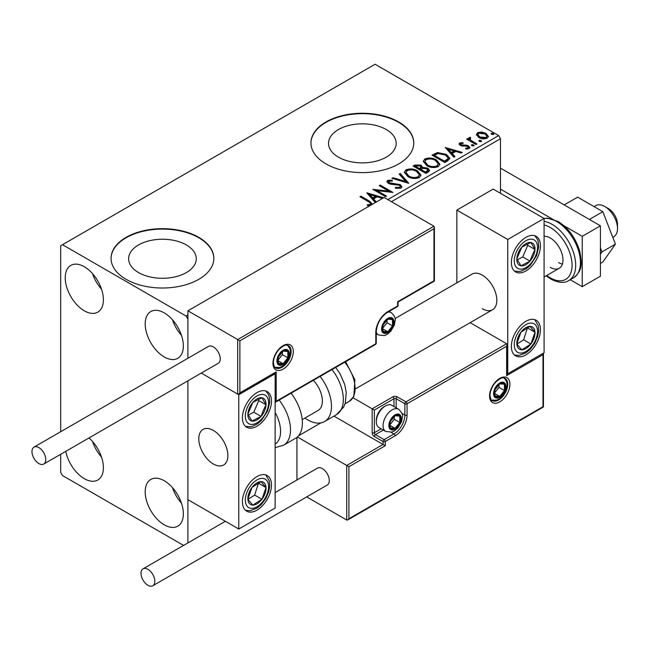 <?xml version="1.0" encoding="UTF-8"?>
<svg xmlns="http://www.w3.org/2000/svg" width="650" height="650" viewBox="0 0 650 650"><rect width="100%" height="100%" fill="white"/><g stroke="black" fill="none" stroke-linecap="round" stroke-linejoin="round"><path stroke-width="0.97" d="M386.271 129.545A33.824 19.524 0 0 0 349.416 125.312A33.824 19.524 0 0 0 328.534 143.349A33.824 19.524 0 0 0 338.439 157.162A33.824 19.524 0 0 0 375.294 161.395A33.824 19.524 0 0 0 396.175 143.349A33.824 19.524 0 0 0 386.271 129.545M186.371 244.953A33.824 19.524 0 0 0 149.508 240.719A33.824 19.524 0 0 0 128.635 258.765A33.824 19.524 0 0 0 138.539 272.569A33.824 19.524 0 0 0 175.394 276.803A33.824 19.524 0 0 0 196.276 258.765A33.824 19.524 0 0 0 186.371 244.953M198.803 237.356A51.399 29.673 0 0 0 142.781 230.929A51.399 29.673 0 0 0 111.053 258.342A51.399 29.673 0 0 0 126.108 279.329A51.399 29.673 0 0 0 182.122 285.756A51.399 29.673 0 0 0 213.858 258.342A51.399 29.673 0 0 0 198.803 237.356M213.85 258.554A51.399 29.673 0 0 0 198.803 237.778A51.399 29.673 0 0 0 142.951 231.303A51.399 29.673 0 0 0 111.053 258.554M398.702 121.948A51.399 29.673 0 0 0 342.688 115.513A51.399 29.673 0 0 0 310.952 142.935A51.399 29.673 0 0 0 326.007 163.914A51.399 29.673 0 0 0 382.021 170.349A51.399 29.673 0 0 0 413.757 142.935A51.399 29.673 0 0 0 398.702 121.948M413.757 143.138A51.399 29.673 0 0 0 398.702 122.371A51.399 29.673 0 0 0 342.851 115.895A51.399 29.673 0 0 0 310.952 143.138M164.271 524.842A26.983 15.584 60 0 1 146.64 501.061A26.983 15.584 60 0 1 150.776 479.44A26.983 15.584 60 0 1 164.271 480.773A26.983 15.584 60 0 1 181.903 504.554A26.983 15.584 60 0 1 177.767 526.175A26.983 15.584 60 0 1 164.271 524.842M181.488 503.254A26.983 15.584 60 0 1 172.494 487.671M84.313 310.806A26.983 15.584 60 0 1 66.682 287.024A26.983 15.584 60 0 1 70.817 265.403A26.983 15.584 60 0 1 84.313 266.736A26.983 15.584 60 0 1 101.944 290.517A26.983 15.584 60 0 1 97.801 312.138A26.983 15.584 60 0 1 84.313 310.806M101.53 289.217A26.983 15.584 60 0 1 92.536 273.634M164.271 356.964A26.983 15.584 60 0 1 146.64 333.19A26.983 15.584 60 0 1 150.776 311.561A26.983 15.584 60 0 1 164.271 312.902A26.983 15.584 60 0 1 181.903 336.684A26.983 15.584 60 0 1 177.767 358.304A26.983 15.584 60 0 1 164.271 356.964M181.488 335.384A26.983 15.584 60 0 1 172.494 319.8M88.961 437.954A26.983 15.584 60 0 1 102.7 461.394A26.983 15.584 60 0 1 97.801 480.017A26.983 15.584 60 0 1 84.313 478.676A26.983 15.584 60 0 1 65.804 451.319M101.53 457.088A26.983 15.584 60 0 1 92.536 441.504M387.798 199.591L498.648 135.59L375.074 64.244L60.686 245.749L60.686 431.722M60.686 454.277L60.686 472.379L62.506 475.532L183.584 545.431M500.468 193.294L500.468 138.734L391.43 201.687M187.899 542.945L187.899 380.835L187.899 499.663L238.778 529.035L275.129 508.056L275.129 373.758L274.487 373.384M239.874 340.811L239.874 392.852L276.217 371.865L276.217 401.245L375.806 343.744L375.806 332.418A16.965 9.791 -60 0 1 387.798 311.642L397.613 305.979L397.613 301.779L433.956 280.8L433.956 228.759L239.874 340.811L187.899 310.806L187.899 358.28L187.899 319.199L186.079 316.046L62.506 244.701M476.466 135.054L477.571 132.641L481.731 131.999L485.989 133.364L488.426 136.451L487.191 138.198C484.218 139.271 481.431 139.043 478.814 137.507L476.352 134.396M470.137 138.247L470.754 140.205L476.913 143.942L475.938 144.503L466.635 139.141L467.618 138.572L468.983 139.36L468.618 138.336L470.218 137.248L470.738 138.093L470.137 138.247L469.804 139.644M460.899 143.585L461.199 144.852L466.757 145.226L468.52 145.876L469.869 147.591L469.137 148.614L465.871 149.053L465.571 148.232L467.886 148.021L467.586 146.469L460.273 145.446L459.03 143.902L459.696 142.959L462.906 142.634L463.133 143.423L460.899 143.585L460.582 144.877M467.886 148.021L468.309 147.428L467.886 148.858L467.886 148.021M447.744 160.786L444.787 162.492L432.063 155.147L437.474 152.547L446.412 154.391L449.816 158.34L447.744 160.786M425.864 173.412L413.148 166.067L414.944 165.027L421.029 165.157L422.541 167.407L427.798 168.123L429.585 170.381L428.407 171.941L425.864 173.412M422.581 167.074L422.541 168.244L427.798 168.968L427.798 168.123M408.744 183.3L391.942 178.311L393.006 177.694L405.754 181.48L399.197 174.119L400.262 173.509L408.744 183.3M386.563 196.105L385.58 196.666L372.864 189.321L388.708 191.132L379.226 185.656L380.201 185.088L392.925 192.433L377.098 190.637L386.563 196.105M370.199 205.554L367.811 205.611L367.323 204.758L370.362 204.327C370.939 203.271 370.297 202.377 368.444 201.646L359.978 196.763L360.953 196.194L369.549 201.159L372.491 204.23M370.362 204.327L370.793 203.678L370.362 205.164L370.362 204.327M186.079 316.046L187.899 314.998M375.31 202.597L366.827 192.806L383.63 197.795M382.558 198.412L377.179 196.812L373.604 198.876L376.374 201.987M401.001 188.143L395.363 188.191L395.509 187.362L399.628 187.436L400.278 186.485L399.246 185.161L390.829 184.243L388.391 183.414L386.896 181.569L387.692 180.383L392.299 180.213L392.324 181.106L388.984 181.147L388.513 182.642L389.317 183.657L389.317 182.812L400.246 184.608L401.919 186.818L401.001 188.143M388.984 181.147L389.317 182.812M407.818 176.548L404.332 172.234L405.909 169.869C410.061 168.374 413.936 168.707 417.544 170.869L420.981 175.199L419.356 177.548C415.244 179.002 411.393 178.669 407.818 176.548M426.741 165.628L423.247 161.314L424.824 158.949C428.976 157.454 432.859 157.787 436.459 159.941L439.896 164.279L438.279 166.627C434.159 168.074 430.316 167.749 426.741 165.628M445.274 147.518L462.231 152.417L461.167 153.026L455.788 151.434L452.213 153.489L454.984 156.601L453.919 157.219L445.274 147.518M471.941 145.779L471.697 144.69L473.566 144.836L473.817 145.917L471.941 145.779M471.413 145.096L471.697 144.69L471.697 145.535L473.566 145.673L473.566 144.836M474.094 145.511L473.817 145.917M479.44 141.448L479.196 140.359L481.073 140.506L481.317 141.586L479.44 141.448M478.912 140.766L479.196 140.359L479.196 141.204L481.073 141.343L481.073 140.506M481.593 141.18L481.317 141.586M491.676 134.379L491.424 133.299L493.301 133.445L493.545 134.526L491.676 134.379M491.148 133.705L491.424 133.299L491.424 134.136L493.301 134.282L493.301 133.445M493.829 134.119L493.545 134.526M498.648 135.59L500.468 138.734M360.701 197.186L360.953 196.194M360.953 197.039L372.442 204.254M367.323 205.603L369.533 205.433L369.533 204.588M369.533 205.433L370.362 205.164M367.51 193.846L382.663 198.356M375.879 202.272L373.604 199.721L373.604 198.876M369.809 194.626L369.809 195.471L372.718 198.721L375.456 197.145L375.456 196.3L369.809 194.626L372.718 197.884L375.456 196.3M372.718 198.721L372.718 197.884M374.392 190.206L388.708 191.969L388.708 191.132M379.949 186.071L380.201 185.088M380.201 185.924L391.414 192.4M385.832 196.528L377.098 191.482L377.098 190.637M399.628 187.436L399.628 188.273L395.509 188.199L395.509 187.362M399.628 188.273L400.278 186.485M386.969 181.992L387.692 180.383M387.692 181.228L392.299 181.049L392.299 180.213M389.317 183.657L391.552 184.267L391.552 183.422M391.552 184.267L394.022 184.299L394.022 183.454M394.022 184.299L400.246 185.445L400.246 184.608M400.246 185.445L401.863 187.216M392.901 178.596L393.006 177.694M393.006 178.531L405.754 182.317L405.754 181.48M399.693 174.671L400.262 173.509M400.262 174.346L408.062 183.097M404.365 172.664L405.909 169.869M405.909 170.706C410.061 169.219 413.936 169.553 417.544 171.706L417.544 170.869M417.544 171.706L420.94 175.614M405.998 172.518L405.998 173.355L408.793 176.824C411.637 178.523 414.716 178.799 418.023 177.653L419.348 174.817L416.561 171.429C413.701 169.723 410.597 169.447 407.257 170.601L405.998 172.518L408.793 175.987C411.637 177.678 414.716 177.954 418.023 176.808L419.348 174.817M418.023 177.653L418.023 176.808M408.793 176.824L408.793 175.987M413.871 166.489L414.944 165.872L421.029 165.994L421.029 165.157M421.029 165.994L422.541 168.244M427.798 168.968L429.512 170.787M420.81 169.366L420.81 170.202L425.539 172.933L427.927 170.95L426.823 168.691L423.012 168.269L420.81 169.366L425.539 172.096L427.927 170.105M415.431 166.254L415.431 167.099L419.502 169.447L421.168 167.936L420.071 165.734L416.439 165.669L415.431 166.254L419.502 168.61L421.168 167.099M420.006 169.162L420.006 168.317M419.502 169.447L419.502 168.61M426.66 172.291L426.66 171.446M425.539 172.933L425.539 172.096M423.288 161.744L424.824 158.949M424.824 159.786C428.976 158.291 432.859 158.624 436.459 160.786L436.459 159.941M436.459 160.786L439.863 164.686M424.913 161.59L424.913 162.435L427.708 165.904C430.56 167.594 433.631 167.871 436.938 166.725L438.262 163.898L435.484 160.509C432.616 158.803 429.52 158.527 426.173 159.673L424.913 161.59L427.708 165.059C430.56 166.757 433.631 167.034 436.938 165.888L438.262 163.898M436.938 166.725L436.938 165.888M427.708 165.904L427.708 165.059M432.794 155.561L437.474 153.392L437.474 152.547M437.474 153.392L446.412 155.228L446.412 154.391M446.412 155.228L449.767 158.754M434.346 155.334L434.346 156.171L444.462 162.013L447.801 159.705L448.077 158.827L448.077 157.991L445.429 154.952L438.165 153.546L434.346 155.334L444.462 161.168L447.801 158.868L448.077 157.991M444.462 162.013L444.462 161.168M447.801 159.705L447.801 158.868M446.119 148.468L461.273 152.969M454.488 156.886L452.213 154.334L452.213 153.489M448.419 149.24L448.419 150.085L451.327 153.335L454.066 151.759L454.066 150.922L448.419 149.24L451.327 152.498L454.066 150.922M451.327 153.335L451.327 152.498M459.119 144.341L459.696 142.959M459.696 143.796L461.362 143.414M462.906 143.398L462.906 142.634M460.899 144.422L461.199 145.689L461.199 144.852M461.199 145.689L462.28 146.039L462.28 145.202M462.28 146.039L466.757 146.071L466.757 145.226M466.757 146.071L468.52 146.713L468.52 145.876M468.52 146.713L469.779 147.981M466.846 149.126L467.886 148.858M467.366 139.555L467.618 138.572M467.618 139.409L468.983 140.205L468.983 139.36M468.707 138.799L469.154 137.499M469.154 138.336L470.218 138.093L470.218 137.248M470.137 139.084L470.754 140.205M470.754 141.042L476.19 144.357M476.401 134.81L477.571 132.641M477.571 133.477L481.731 132.844L481.731 131.999M481.731 132.844L485.989 134.201L485.989 133.364M485.989 134.201L488.378 136.866M477.88 134.534L477.88 135.371L479.798 137.784L486.046 138.377L486.915 136.248L485.022 133.933L478.709 133.299L477.88 134.534L479.798 136.947L486.046 137.54L486.915 136.248M486.046 138.377L486.046 137.54M479.798 137.784L479.798 136.947M482.292 308.709A20.556 11.871 -120 0 0 492.578 309.725A20.556 11.871 -120 0 0 495.723 293.248A20.556 11.871 -120 0 0 482.292 275.129A20.556 11.871 -120 0 0 472.014 274.113L395.054 318.549M525.907 354.868A20.556 11.871 -60 0 1 515.629 355.891A20.556 11.871 -60 0 1 512.476 339.414A20.556 11.871 -60 0 1 525.907 321.295A20.556 11.871 -60 0 1 536.193 320.279A20.556 11.871 -60 0 1 539.337 336.757A20.556 11.871 -60 0 1 525.907 354.868M525.907 237.356A20.556 11.871 120 0 0 512.476 255.474A20.556 11.871 120 0 0 515.629 271.952A20.556 11.871 120 0 0 525.907 270.936A20.556 11.871 120 0 0 539.337 252.818A20.556 11.871 120 0 0 536.193 236.34A20.556 11.871 120 0 0 525.907 237.356M507.739 239.46L544.082 218.473L544.082 352.771L507.739 373.758L507.739 239.46L456.852 210.08L456.852 282.864M544.082 218.571A33.41 19.289 -120 0 1 556.806 221.626A33.41 19.289 -120 0 1 578.63 251.062A33.41 19.289 -120 0 1 573.511 277.834C583.497 269.807 581.531 262.194 579.841 251.68C575.884 238.257 568.628 228.191 558.09 221.496L547.446 218.181L544.074 218.473L493.196 189.093L456.852 210.08M507.739 373.758L507.098 373.384M213.338 463.986A20.556 11.871 60 0 1 199.907 445.868A20.556 11.871 60 0 1 203.06 429.39A20.556 11.871 60 0 1 213.338 430.414A20.556 11.871 60 0 1 226.769 448.532A20.556 11.871 60 0 1 223.616 465.002A20.556 11.871 60 0 1 213.338 463.986M256.953 392.641A20.556 11.871 -60 0 1 267.231 391.625A20.556 11.871 -60 0 1 270.384 408.094A20.556 11.871 -60 0 1 256.953 426.213A20.556 11.871 -60 0 1 246.675 427.237A20.556 11.871 -60 0 1 243.523 410.759A20.556 11.871 -60 0 1 256.953 392.641M256.953 510.152A20.556 11.871 120 0 0 270.384 492.034A20.556 11.871 120 0 0 267.231 475.556A20.556 11.871 120 0 0 256.953 476.58A20.556 11.871 120 0 0 243.523 494.699A20.556 11.871 120 0 0 246.675 511.168A20.556 11.871 120 0 0 256.953 510.152M238.778 529.035L238.778 394.737L275.129 373.758M238.778 394.737L201.297 373.1L237.689 394.111L237.689 339.552L433.956 226.241L384.158 197.486L187.899 310.806M604.776 206.513L608.416 208.609A12.854 7.418 60 0 1 617.37 222.495A12.854 7.418 60 0 1 617.5 224.347L617.5 228.548A17.989 10.384 -120 0 0 617.313 225.948A17.989 10.384 -120 0 0 604.776 206.513A17.989 10.384 -120 0 0 595.782 205.619L594.059 206.619M227.662 452.619A20.556 11.871 -120 0 0 217.734 433.737A20.556 11.871 -120 0 0 203.06 429.39A20.556 11.871 -120 0 0 199.014 441.781A20.556 11.871 -120 0 0 208.943 460.663A20.556 11.871 -120 0 0 223.616 465.002A20.556 11.871 -120 0 0 227.662 452.619M612.788 237.347L613.771 236.779A17.989 10.384 -120 0 0 617.5 228.548M433.956 228.759L434.403 227.232L433.956 226.241M239.874 392.852L238.778 393.998L237.689 394.111M276.217 371.865L275.129 373.019L238.778 393.998M276.217 401.245L275.129 402.399L375.481 344.451A1.544 1.544 0 0 0 376.252 343.119A1.544 0.894 180 0 1 375.806 343.744A1.544 0.894 60 0 1 375.481 344.451M333.978 416.13L383.069 444.47L346.726 465.457L348.904 466.716L348.904 518.757L347.815 519.911L346.726 520.016L346.726 465.457L297.383 436.971M320.791 422.931L298.512 435.793M346.726 520.016L306.702 496.909M296.936 437.352L296.936 479.993M348.904 518.757L542.994 406.705L542.994 354.664L506.642 375.643L506.642 346.271L507.098 344.744L506.642 343.752L470.145 322.676M506.642 346.271L407.062 403.764L407.062 415.098A16.965 9.791 -60 0 1 395.062 435.866L385.255 441.537L385.255 445.729L383.069 444.47L383.069 441.537L374.351 436.499A3.087 1.779 -120 0 1 372.166 432.721L372.166 408.801L353.064 397.767M542.994 354.664L543.441 353.145L543.441 406.965L347.815 519.911M506.642 375.643L507.098 374.124L507.098 344.744M401.911 413.384L404.877 415.098L404.877 403.764A1.544 0.894 0 0 0 407.062 403.764A1.544 0.894 -120 0 0 405.966 401.871L397.248 396.841A3.087 1.779 0 0 0 392.884 396.841L372.166 408.801L374.351 410.061L374.351 432.721L381.127 428.805M389.61 425.165A7.711 4.453 120 0 0 390.341 427.895A7.711 4.453 120 0 0 395.062 428.317A7.711 4.453 120 0 0 399.791 422.443A7.711 4.453 120 0 0 399.791 416.146A7.711 4.453 120 0 0 395.062 415.724A7.711 4.453 120 0 0 390.341 421.598A7.711 4.453 120 0 0 389.61 425.165M390.098 424.604L390.341 427.895L395.062 428.317L399.791 422.443L399.791 416.146L395.062 415.724L390.341 421.598L390.098 424.604M376.309 421.688A12.854 7.418 120 0 0 378.974 427.57L385.734 431.47A12.854 7.418 -60 0 1 383.069 425.587A12.854 7.418 -60 0 1 388.684 412.652A12.854 7.418 -60 0 1 398.58 409.216L391.82 405.308A12.854 7.418 120 0 0 385.401 405.949A12.854 7.418 120 0 0 376.309 421.688L376.309 420.257A11.099 6.411 -60 0 1 384.158 406.656L385.401 405.949M390.098 424.564L394.339 419.291L394.339 416.439M390.122 425.457L395.062 428.317M394.339 419.291L399.791 422.443M396.5 414.253L399.791 416.146M382.346 328.64A7.711 4.453 120 0 0 383.077 331.362A7.711 4.453 120 0 0 387.798 331.784A7.711 4.453 120 0 0 392.519 325.91A7.711 4.453 120 0 0 392.519 319.621A7.711 4.453 120 0 0 387.798 319.199A7.711 4.453 120 0 0 383.077 325.073A7.711 4.453 120 0 0 382.346 328.64M382.834 328.079L383.077 331.362L387.798 331.784L392.519 325.91L392.519 319.621L387.798 319.199L383.077 325.073L382.834 328.079M382.834 328.031L387.067 322.766L387.067 319.914M382.85 328.933L387.798 331.784M387.067 322.766L392.519 325.91M389.236 317.72L392.519 319.621M277.672 360.531A7.711 4.453 120 0 0 278.403 363.261A7.711 4.453 120 0 0 283.124 363.683A7.711 4.453 120 0 0 287.844 357.809A7.711 4.453 120 0 0 287.844 351.512A7.711 4.453 120 0 0 283.124 351.089A7.711 4.453 120 0 0 278.403 356.964A7.711 4.453 120 0 0 277.672 360.531M278.159 359.97L278.403 363.261L283.124 363.683L287.844 357.809L287.844 351.512L283.124 351.089L278.403 356.964L278.159 359.97M278.159 359.929L282.392 354.664L282.392 351.804M278.176 360.823L283.124 363.683M282.392 354.664L287.844 357.809M284.562 349.619L287.844 351.512M494.293 393.274A7.711 4.453 120 0 0 495.016 395.996A7.711 4.453 120 0 0 499.744 396.419A7.711 4.453 120 0 0 504.465 390.544A7.711 4.453 120 0 0 504.465 384.248A7.711 4.453 120 0 0 499.744 383.825A7.711 4.453 120 0 0 495.016 389.699A7.711 4.453 120 0 0 494.293 393.274M494.772 392.706L495.016 395.996L499.744 396.419L504.465 390.544L504.465 384.248L499.744 383.825L495.016 389.699L494.772 392.706M494.772 392.665L499.013 387.4L499.013 384.54M494.796 393.567L499.744 396.419M499.013 387.4L504.465 390.544M501.183 382.354L504.465 384.248M533.52 255.491A12.854 7.418 120 0 0 534.983 249.486A12.854 7.418 120 0 0 530.879 242.491A12.854 7.418 120 0 0 521.804 247.154A12.854 7.418 120 0 0 516.839 258.806A12.854 7.418 120 0 0 520.942 265.801A12.854 7.418 120 0 0 530.01 261.137A12.854 7.418 120 0 0 533.52 255.491M532.253 255.174L534.983 249.486L530.879 242.491L521.804 247.154L516.839 258.806L520.942 265.801L530.01 261.137L532.253 255.174M517.303 259.732L522.746 256.945L527.711 245.294L527.069 244.197M522.746 256.945L530.01 261.137M527.711 245.294L534.983 249.486M264.558 410.776A12.854 7.418 120 0 0 266.029 404.771A12.854 7.418 120 0 0 261.926 397.776A12.854 7.418 120 0 0 252.85 402.431A12.854 7.418 120 0 0 247.877 414.091A12.854 7.418 120 0 0 251.981 421.078A12.854 7.418 120 0 0 261.056 416.423A12.854 7.418 120 0 0 264.558 410.776M263.299 410.451L266.029 404.771L261.926 397.776L252.85 402.431L247.877 414.091L251.981 421.078L261.056 416.423L263.299 410.451M248.349 415.017L253.784 412.222L258.757 400.571L258.115 399.482M253.784 412.222L261.056 416.423M258.757 400.571L266.029 404.771M249.348 503.498A12.854 7.418 120 0 0 252.85 505.091A12.854 7.418 120 0 0 261.926 499.281A12.854 7.418 120 0 0 266.029 487.549A12.854 7.418 120 0 0 261.056 481.634A12.854 7.418 120 0 0 251.981 487.451A12.854 7.418 120 0 0 247.877 499.184A12.854 7.418 120 0 0 249.348 503.498M250.12 501.995L252.85 505.091L261.926 499.281L266.029 487.549L261.056 481.634L251.981 487.451L247.877 499.184L250.12 501.995M248.007 499.346L254.654 495.081L258.497 483.048M254.654 495.081L261.926 499.281M258.757 483.348L266.029 487.549M518.302 348.213A12.854 7.418 120 0 0 521.804 349.814A12.854 7.418 120 0 0 530.879 343.996A12.854 7.418 120 0 0 534.983 332.264A12.854 7.418 120 0 0 530.01 326.357A12.854 7.418 120 0 0 520.942 332.166A12.854 7.418 120 0 0 516.839 343.899A12.854 7.418 120 0 0 518.302 348.213M519.082 346.718L521.804 349.814L530.879 343.996L534.983 332.264L530.01 326.357L520.942 332.166L516.839 343.899L519.082 346.718M516.961 344.061L523.608 339.804L527.459 327.771M523.608 339.804L530.879 343.996M527.711 328.071L534.983 332.264M275.129 444.153A28.267 16.323 -120 0 0 275.129 412.474M279.159 400.067A33.41 19.289 60 0 1 283.587 445.218L295.466 438.36A33.41 19.289 -120 0 0 291.037 393.209M313.373 380.315A20.556 11.871 60 0 1 321.011 407.339A20.556 11.871 60 0 1 318.118 410.451L302.209 419.632M320.117 376.423A33.41 19.289 60 0 1 329.249 416.528A33.41 19.289 60 0 1 324.545 421.574A33.41 19.289 60 0 1 304.947 418.048M38.878 463.564A9.766 5.639 -120 0 0 43.761 464.051A9.766 5.639 -120 0 0 45.256 456.227A9.766 5.639 -120 0 0 38.878 447.614A9.766 5.639 -120 0 0 33.995 447.135A9.766 5.639 -120 0 0 32.5 454.959A9.766 5.639 -120 0 0 38.878 463.564M43.761 464.051L218.221 363.326A9.766 5.639 -120 0 0 219.716 355.501A9.766 5.639 -120 0 0 213.338 346.897A9.766 5.639 -120 0 0 208.455 346.409L33.995 447.135M154.822 581.287A9.766 5.639 -120 0 0 150.556 571.456A9.766 5.639 -120 0 0 143.032 568.839A9.766 5.639 -120 0 0 141.009 573.316A9.766 5.639 -120 0 0 145.275 583.139A9.766 5.639 -120 0 0 152.799 585.756A9.766 5.639 -120 0 0 154.822 581.287M152.799 585.756L327.259 485.038A9.766 5.639 -120 0 0 329.282 480.561A9.766 5.639 -120 0 0 325.016 470.738A9.766 5.639 -120 0 0 317.493 468.122L275.129 492.578M602.834 211.681L577.647 197.145L564.2 204.912L589.387 219.448L602.834 211.681L615.42 244.132L601.973 251.899L600.421 254.109M600.421 247.886L601.973 251.899M615.42 244.132L602.834 262.048L600.421 263.437M500.468 168.114L600.421 225.818L600.421 276.185L582.246 286.674L570.221 279.736M563.989 225.769L582.246 236.307L582.246 286.674M500.468 189.093L556.766 221.601M600.421 225.818L582.246 236.307M544.082 236.275A17.989 10.384 60 0 1 550.258 237.989A17.989 10.384 60 0 1 562.014 253.841A17.989 10.384 60 0 1 559.252 268.255A17.989 10.384 60 0 1 550.258 267.369M562.404 264.062A17.989 10.384 60 0 1 558.618 262.543M369.549 201.996L369.549 201.159M414.944 165.872L414.944 165.027M433.989 154.871L433.989 154.034M445.51 161.403L445.51 160.566M464.214 146.031L464.214 145.194M473.785 142.976L473.785 142.139M272.943 363.261A14.389 8.312 -60 0 1 283.124 345.637A14.389 8.312 -60 0 1 293.296 351.512A14.389 8.312 -60 0 1 283.124 369.135A14.389 8.312 -60 0 1 272.943 363.261M291.119 351.512A12.854 7.418 120 0 0 288.454 345.629C286.561 345.572 286.544 343.062 279.362 349.099C275.567 353.34 273.577 357.849 273.398 362.635C274.048 366.446 274.787 368.192 275.608 367.884A12.854 7.418 120 0 0 285.512 364.447A12.854 7.418 120 0 0 291.119 351.512M387.798 311.642A1.544 0.894 -120 0 1 387.481 312.349C380.697 317.07 376.951 323.554 376.252 331.784A1.544 0.894 180 0 1 375.806 332.418L375.806 342.493M398.06 305.346A1.544 0.894 180 0 1 397.613 305.979A1.544 0.894 -120 0 1 397.288 306.686A1.544 1.544 0 0 0 398.06 305.346L398.06 302.039L434.403 281.06L434.403 227.232M509.917 384.248A14.389 8.312 -60 0 1 499.744 401.879A14.389 8.312 -60 0 1 489.564 395.996A14.389 8.312 -60 0 1 499.744 378.373A14.389 8.312 -60 0 1 509.917 384.248M492.229 400.619A12.854 7.418 120 0 0 502.125 397.183A12.854 7.418 120 0 0 507.739 384.248A12.854 7.418 120 0 0 505.074 378.365C503.181 378.316 503.165 375.798 495.983 381.834C492.188 386.076 490.198 390.585 490.019 395.371C490.661 399.173 491.4 400.92 492.229 400.619M393.973 406.551L393.973 398.726A1.544 0.894 180 0 1 396.159 398.726L404.877 403.764A1.544 0.894 -60 0 1 405.966 401.871L506.642 343.752M385.255 445.729L348.904 466.716M397.248 396.841A1.544 0.894 120 0 0 396.159 398.726L396.159 407.81M391.007 432.266L393.973 433.981A15.421 8.905 120 0 0 404.877 415.098A1.544 0.894 0 0 0 407.062 415.098M383.305 430.064L375.44 434.606L384.158 439.644L393.973 433.981A1.544 0.894 60 0 1 395.062 435.866M392.884 396.841A1.544 0.894 60 0 1 393.973 398.726L374.351 410.061M383.069 441.537A1.544 0.894 0 0 0 385.255 441.537A1.544 0.894 60 0 0 384.158 439.644A1.544 0.894 120 0 0 383.069 441.537M374.351 436.499A1.544 0.894 -60 0 1 375.44 434.606A1.544 0.894 60 0 1 374.351 432.721A1.544 0.894 0 0 1 372.166 432.721M388.887 425.587A8.734 5.046 120 0 0 395.062 429.154A8.734 5.046 120 0 0 401.245 418.454A8.734 5.046 120 0 0 395.062 414.887A8.734 5.046 120 0 0 388.887 425.587M381.615 329.062A8.734 5.046 120 0 0 387.798 332.629A8.734 5.046 120 0 0 393.973 321.929A8.734 5.046 120 0 0 387.798 318.354A8.734 5.046 120 0 0 381.615 329.062M376.252 333.669L378.463 334.945A12.854 7.418 -60 0 1 376.252 332.069M387.717 312.211A12.854 7.418 -60 0 1 391.316 312.683L389.106 311.407M276.941 360.953A8.734 5.046 120 0 0 283.124 364.52A8.734 5.046 120 0 0 289.299 353.819A8.734 5.046 120 0 0 283.124 350.252A8.734 5.046 120 0 0 276.941 360.953M493.561 393.689A8.734 5.046 120 0 0 499.744 397.256A8.734 5.046 120 0 0 505.919 386.555A8.734 5.046 120 0 0 499.744 382.988A8.734 5.046 120 0 0 493.561 393.689M535.649 255.873A16.445 9.498 120 0 0 532.269 239.232A16.445 9.498 120 0 0 516.173 252.419A16.445 9.498 120 0 0 519.545 269.059A16.445 9.498 120 0 0 535.649 255.873M266.687 411.149A16.445 9.498 120 0 0 263.315 394.509A16.445 9.498 120 0 0 247.219 407.704A16.445 9.498 120 0 0 250.591 424.344A16.445 9.498 120 0 0 266.687 411.149M247.219 506.334A16.445 9.498 120 0 0 263.315 500.939A16.445 9.498 120 0 0 266.687 480.399A16.445 9.498 120 0 0 250.591 485.794A16.445 9.498 120 0 0 247.219 506.334M516.173 351.049A16.445 9.498 120 0 0 532.269 345.654A16.445 9.498 120 0 0 535.649 325.114A16.445 9.498 120 0 0 519.545 330.517A16.445 9.498 120 0 0 516.173 351.049M335.684 367.437L340.104 373.823L344.744 384.572L346.239 392.559L345.321 402.886L343.631 407.111L336.416 414.716A33.41 19.289 -120 0 0 341.128 409.671A33.41 19.289 -120 0 0 331.988 369.566M345.629 361.692L354.884 379.811L353.844 396.476L349.229 401.383A28.267 16.323 -120 0 0 353.21 397.118A28.267 16.323 -120 0 0 344.711 362.221M546.731 275.486A30.843 17.802 -120 0 0 550.258 277.859A30.843 17.802 -120 0 0 572.065 265.265A30.843 17.802 -120 0 0 550.258 227.5A30.843 17.802 -120 0 0 544.082 224.965M544.082 221.341A33.41 19.289 60 0 1 552.077 224.347A33.41 19.289 60 0 1 573.901 253.793A33.41 19.289 60 0 1 568.783 280.564C564.501 283.424 558.504 282.921 550.794 279.037L546.154 275.827M355.81 388.684L492.578 309.725M559.252 268.255L544.082 277.022M387.481 312.349L397.288 306.686M376.252 343.119L376.252 331.784M385.734 431.47L391.674 432.112L394.461 430.893L398.052 427.789L401.578 421.671L402.447 416.772C403.073 414.887 401.781 412.368 398.58 409.216M378.463 334.945L384.402 335.587L387.189 334.36L390.788 331.264L394.306 325.146L395.184 320.247C395.801 318.362 394.517 315.843 391.316 312.683M274.926 367.364L279.727 367.477L282.514 366.259L286.114 363.155L288.121 360.327L289.632 357.037L290.501 352.137L290.111 349.196L287.666 345.296M491.546 400.099L496.348 400.221L499.135 398.994L502.734 395.891L504.741 393.063L506.253 389.773L507.122 384.881L506.732 381.932L504.286 378.04M514.386 271.034L519.033 271.529L521.121 271.131L526.191 268.759L530.221 265.354L536.518 255.807L538.704 247.065L538.224 241.499L537.517 239.493L534.771 235.722M245.424 426.311L250.071 426.814L252.168 426.416L257.229 424.036L261.267 420.639L267.564 411.084L269.742 402.342L269.262 396.776L268.564 394.769L265.817 390.999M245.424 510.25L250.096 510.746L257.181 508.007L261.43 504.408L265.793 498.55L268.775 491.636L269.75 486.168L269.368 481.122L265.817 474.939M514.386 354.973L519.058 355.461L526.134 352.731L530.384 349.123L534.747 343.273L537.737 336.351L538.712 330.882L538.322 325.837L534.771 319.662M283.587 445.218L275.129 447.663M336.416 414.716L324.545 421.574M349.229 401.383L345.036 403.804M143.032 568.839L225.379 521.3M573.511 277.834L568.783 280.564"/></g></svg>
